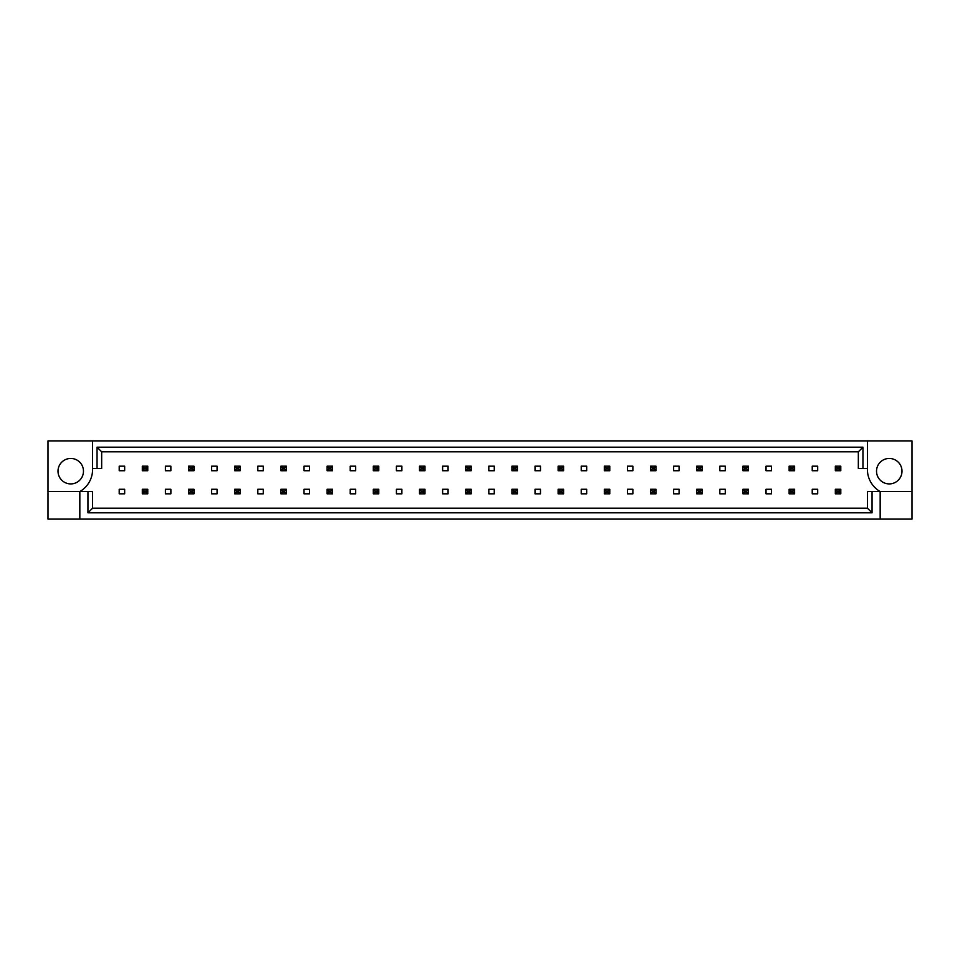 <?xml version="1.0" encoding="UTF-8"?>
<svg xmlns="http://www.w3.org/2000/svg" width="960" height="960" viewBox="0 0 960 960"><rect width="100%" height="100%" fill="white"/><g stroke="black" fill="none" stroke-linecap="round" stroke-linejoin="round"><path stroke-width="1.44" d="M83.472 471.18A12.732 12.732 0 0 1 70.74 483.912A12.732 12.732 0 0 1 58.008 471.18A12.732 12.732 0 0 1 70.74 458.448A12.732 12.732 0 0 1 83.472 471.18M876.528 471.18A12.732 12.732 0 0 0 889.26 483.912A12.732 12.732 0 0 0 901.992 471.18A12.732 12.732 0 0 0 889.26 458.448A12.732 12.732 0 0 0 876.528 471.18M867.432 440.892L867.432 468.444A25.464 25.464 0 0 0 880.164 491.556L880.164 519.108L912 519.108L912 440.892L48 440.892L48 491.556L79.836 491.556A25.464 25.464 0 0 0 92.568 468.444L92.568 440.892M48 491.556L48 519.108L880.164 519.108M119.208 466.176L124.668 466.176L124.668 470.724L119.208 470.724L119.208 466.176M124.668 493.824L119.208 493.824L119.208 489.276L124.668 489.276L124.668 493.824M165.408 466.176L170.868 466.176L170.868 470.724L165.408 470.724L165.408 466.176M170.868 493.824L165.408 493.824L165.408 489.276L170.868 489.276L170.868 493.824M211.62 466.176L217.068 466.176L217.068 470.724L211.62 470.724L211.62 466.176M217.068 493.824L211.62 493.824L211.62 489.276L217.068 489.276L217.068 493.824M257.82 466.176L263.268 466.176L263.268 470.724L257.82 470.724L257.82 466.176M263.268 493.824L257.82 493.824L257.82 489.276L263.268 489.276L263.268 493.824M304.02 466.176L309.468 466.176L309.468 470.724L304.02 470.724L304.02 466.176M309.468 493.824L304.02 493.824L304.02 489.276L309.468 489.276L309.468 493.824M350.22 466.176L355.68 466.176L355.68 470.724L350.22 470.724L350.22 466.176M355.68 493.824L350.22 493.824L350.22 489.276L355.68 489.276L355.68 493.824M396.42 466.176L401.88 466.176L401.88 470.724L396.42 470.724L396.42 466.176M401.88 493.824L396.42 493.824L396.42 489.276L401.88 489.276L401.88 493.824M442.62 466.176L448.08 466.176L448.08 470.724L442.62 470.724L442.62 466.176M448.08 493.824L442.62 493.824L442.62 489.276L448.08 489.276L448.08 493.824M488.82 466.176L494.28 466.176L494.28 470.724L488.82 470.724L488.82 466.176M494.28 493.824L488.82 493.824L488.82 489.276L494.28 489.276L494.28 493.824M535.02 466.176L540.48 466.176L540.48 470.724L535.02 470.724L535.02 466.176M540.48 493.824L535.02 493.824L535.02 489.276L540.48 489.276L540.48 493.824M581.22 466.176L586.68 466.176L586.68 470.724L581.22 470.724L581.22 466.176M586.68 493.824L581.22 493.824L581.22 489.276L586.68 489.276L586.68 493.824M627.42 466.176L632.88 466.176L632.88 470.724L627.42 470.724L627.42 466.176M632.88 493.824L627.42 493.824L627.42 489.276L632.88 489.276L632.88 493.824M673.632 466.176L679.08 466.176L679.08 470.724L673.632 470.724L673.632 466.176M679.08 493.824L673.632 493.824L673.632 489.276L679.08 489.276L679.08 493.824M719.832 466.176L725.28 466.176L725.28 470.724L719.832 470.724L719.832 466.176M725.28 493.824L719.832 493.824L719.832 489.276L725.28 489.276L725.28 493.824M766.032 466.176L771.492 466.176L771.492 470.724L766.032 470.724L766.032 466.176M771.492 493.824L766.032 493.824L766.032 489.276L771.492 489.276L771.492 493.824M812.232 466.176L817.692 466.176L817.692 470.724L812.232 470.724L812.232 466.176M817.692 493.824L812.232 493.824L812.232 489.276L817.692 489.276L817.692 493.824M872.052 491.556L872.052 512.808L87.948 512.808L87.948 491.556L92.568 491.556L92.568 508.188L867.432 508.188L867.432 491.556L912 491.556M79.836 519.108L79.836 491.556L87.948 491.556M867.432 468.444L858.336 468.444L858.336 451.812L101.664 451.812L101.664 468.444L92.568 468.444M97.044 468.444L97.044 447.192L862.956 447.192L862.956 468.444M872.052 512.808L867.432 508.188M87.948 512.808L92.568 508.188M97.044 447.192L101.664 451.812M862.956 447.192L858.336 451.812M836.964 467.808L836.964 469.092L839.148 469.092L839.148 467.808L836.964 467.808L835.332 466.176L840.792 466.176L840.792 470.724L835.332 470.724L835.332 466.176M840.792 466.176L839.148 467.808M836.964 469.092L835.332 470.724M840.792 470.724L839.148 469.092M836.964 490.908L836.964 492.192L839.148 492.192L839.148 490.908L836.964 490.908L835.332 489.276L840.792 489.276L840.792 493.824L835.332 493.824L835.332 489.276M840.792 489.276L839.148 490.908M836.964 492.192L835.332 493.824M840.792 493.824L839.148 492.192M790.764 467.808L790.764 469.092L792.948 469.092L792.948 467.808L790.764 467.808L789.132 466.176L794.592 466.176L794.592 470.724L789.132 470.724L789.132 466.176M794.592 466.176L792.948 467.808M790.764 469.092L789.132 470.724M794.592 470.724L792.948 469.092M744.564 467.808L744.564 469.092L746.748 469.092L746.748 467.808L744.564 467.808L742.932 466.176L748.38 466.176L748.38 470.724L742.932 470.724L742.932 466.176M748.38 466.176L746.748 467.808M744.564 469.092L742.932 470.724M748.38 470.724L746.748 469.092M698.364 467.808L698.364 469.092L700.548 469.092L700.548 467.808L698.364 467.808L696.732 466.176L702.18 466.176L702.18 470.724L696.732 470.724L696.732 466.176M702.18 466.176L700.548 467.808M698.364 469.092L696.732 470.724M702.18 470.724L700.548 469.092M652.164 467.808L652.164 469.092L654.348 469.092L654.348 467.808L652.164 467.808L650.532 466.176L655.98 466.176L655.98 470.724L650.532 470.724L650.532 466.176M655.98 466.176L654.348 467.808M652.164 469.092L650.532 470.724M655.98 470.724L654.348 469.092M790.764 490.908L790.764 492.192L792.948 492.192L792.948 490.908L790.764 490.908L789.132 489.276L794.592 489.276L794.592 493.824L789.132 493.824L789.132 489.276M794.592 489.276L792.948 490.908M790.764 492.192L789.132 493.824M794.592 493.824L792.948 492.192M744.564 490.908L744.564 492.192L746.748 492.192L746.748 490.908L744.564 490.908L742.932 489.276L748.38 489.276L748.38 493.824L742.932 493.824L742.932 489.276M748.38 489.276L746.748 490.908M744.564 492.192L742.932 493.824M748.38 493.824L746.748 492.192M698.364 490.908L698.364 492.192L700.548 492.192L700.548 490.908L698.364 490.908L696.732 489.276L702.18 489.276L702.18 493.824L696.732 493.824L696.732 489.276M702.18 489.276L700.548 490.908M698.364 492.192L696.732 493.824M702.18 493.824L700.548 492.192M652.164 490.908L652.164 492.192L654.348 492.192L654.348 490.908L652.164 490.908L650.532 489.276L655.98 489.276L655.98 493.824L650.532 493.824L650.532 489.276M655.98 489.276L654.348 490.908M652.164 492.192L650.532 493.824M655.98 493.824L654.348 492.192M605.964 490.908L605.964 492.192L608.148 492.192L608.148 490.908L605.964 490.908L604.32 489.276L609.78 489.276L609.78 493.824L604.32 493.824L604.32 489.276M609.78 489.276L608.148 490.908M605.964 492.192L604.32 493.824M609.78 493.824L608.148 492.192M559.764 490.908L559.764 492.192L561.948 492.192L561.948 490.908L559.764 490.908L558.12 489.276L563.58 489.276L563.58 493.824L558.12 493.824L558.12 489.276M563.58 489.276L561.948 490.908M559.764 492.192L558.12 493.824M563.58 493.824L561.948 492.192M513.564 490.908L513.564 492.192L515.748 492.192L515.748 490.908L513.564 490.908L511.92 489.276L517.38 489.276L517.38 493.824L511.92 493.824L511.92 489.276M517.38 489.276L515.748 490.908M513.564 492.192L511.92 493.824M517.38 493.824L515.748 492.192M605.964 467.808L605.964 469.092L608.148 469.092L608.148 467.808L605.964 467.808L604.32 466.176L609.78 466.176L609.78 470.724L604.32 470.724L604.32 466.176M609.78 466.176L608.148 467.808M605.964 469.092L604.32 470.724M609.78 470.724L608.148 469.092M559.764 467.808L559.764 469.092L561.948 469.092L561.948 467.808L559.764 467.808L558.12 466.176L563.58 466.176L563.58 470.724L558.12 470.724L558.12 466.176M563.58 466.176L561.948 467.808M559.764 469.092L558.12 470.724M563.58 470.724L561.948 469.092M513.564 467.808L513.564 469.092L515.748 469.092L515.748 467.808L513.564 467.808L511.92 466.176L517.38 466.176L517.38 470.724L511.92 470.724L511.92 466.176M517.38 466.176L515.748 467.808M513.564 469.092L511.92 470.724M517.38 470.724L515.748 469.092M467.364 467.808L467.364 469.092L469.536 469.092L469.536 467.808L467.364 467.808L465.72 466.176L471.18 466.176L471.18 470.724L465.72 470.724L465.72 466.176M471.18 466.176L469.536 467.808M467.364 469.092L465.72 470.724M471.18 470.724L469.536 469.092M421.152 467.808L421.152 469.092L423.336 469.092L423.336 467.808L421.152 467.808L419.52 466.176L424.98 466.176L424.98 470.724L419.52 470.724L419.52 466.176M424.98 466.176L423.336 467.808M421.152 469.092L419.52 470.724M424.98 470.724L423.336 469.092M374.952 467.808L374.952 469.092L377.136 469.092L377.136 467.808L374.952 467.808L373.32 466.176L378.78 466.176L378.78 470.724L373.32 470.724L373.32 466.176M378.78 466.176L377.136 467.808M374.952 469.092L373.32 470.724M378.78 470.724L377.136 469.092M328.752 467.808L328.752 469.092L330.936 469.092L330.936 467.808L328.752 467.808L327.12 466.176L332.58 466.176L332.58 470.724L327.12 470.724L327.12 466.176M332.58 466.176L330.936 467.808M328.752 469.092L327.12 470.724M332.58 470.724L330.936 469.092M282.552 467.808L282.552 469.092L284.736 469.092L284.736 467.808L282.552 467.808L280.92 466.176L286.368 466.176L286.368 470.724L280.92 470.724L280.92 466.176M286.368 466.176L284.736 467.808M282.552 469.092L280.92 470.724M286.368 470.724L284.736 469.092M236.352 467.808L236.352 469.092L238.536 469.092L238.536 467.808L236.352 467.808L234.72 466.176L240.168 466.176L240.168 470.724L234.72 470.724L234.72 466.176M240.168 466.176L238.536 467.808M236.352 469.092L234.72 470.724M240.168 470.724L238.536 469.092M190.152 467.808L190.152 469.092L192.336 469.092L192.336 467.808L190.152 467.808L188.508 466.176L193.968 466.176L193.968 470.724L188.508 470.724L188.508 466.176M193.968 466.176L192.336 467.808M190.152 469.092L188.508 470.724M193.968 470.724L192.336 469.092M143.952 467.808L143.952 469.092L146.136 469.092L146.136 467.808L143.952 467.808L142.308 466.176L147.768 466.176L147.768 470.724L142.308 470.724L142.308 466.176M147.768 466.176L146.136 467.808M143.952 469.092L142.308 470.724M147.768 470.724L146.136 469.092M467.364 490.908L467.364 492.192L469.536 492.192L469.536 490.908L467.364 490.908L465.72 489.276L471.18 489.276L471.18 493.824L465.72 493.824L465.72 489.276M471.18 489.276L469.536 490.908M467.364 492.192L465.72 493.824M471.18 493.824L469.536 492.192M421.152 490.908L421.152 492.192L423.336 492.192L423.336 490.908L421.152 490.908L419.52 489.276L424.98 489.276L424.98 493.824L419.52 493.824L419.52 489.276M424.98 489.276L423.336 490.908M421.152 492.192L419.52 493.824M424.98 493.824L423.336 492.192M374.952 490.908L374.952 492.192L377.136 492.192L377.136 490.908L374.952 490.908L373.32 489.276L378.78 489.276L378.78 493.824L373.32 493.824L373.32 489.276M378.78 489.276L377.136 490.908M374.952 492.192L373.32 493.824M378.78 493.824L377.136 492.192M328.752 490.908L328.752 492.192L330.936 492.192L330.936 490.908L328.752 490.908L327.12 489.276L332.58 489.276L332.58 493.824L327.12 493.824L327.12 489.276M332.58 489.276L330.936 490.908M328.752 492.192L327.12 493.824M332.58 493.824L330.936 492.192M282.552 490.908L282.552 492.192L284.736 492.192L284.736 490.908L282.552 490.908L280.92 489.276L286.368 489.276L286.368 493.824L280.92 493.824L280.92 489.276M286.368 489.276L284.736 490.908M282.552 492.192L280.92 493.824M286.368 493.824L284.736 492.192M236.352 490.908L236.352 492.192L238.536 492.192L238.536 490.908L236.352 490.908L234.72 489.276L240.168 489.276L240.168 493.824L234.72 493.824L234.72 489.276M240.168 489.276L238.536 490.908M236.352 492.192L234.72 493.824M240.168 493.824L238.536 492.192M190.152 490.908L190.152 492.192L192.336 492.192L192.336 490.908L190.152 490.908L188.508 489.276L193.968 489.276L193.968 493.824L188.508 493.824L188.508 489.276M193.968 489.276L192.336 490.908M190.152 492.192L188.508 493.824M193.968 493.824L192.336 492.192M143.952 490.908L143.952 492.192L146.136 492.192L146.136 490.908L143.952 490.908L142.308 489.276L147.768 489.276L147.768 493.824L142.308 493.824L142.308 489.276M147.768 489.276L146.136 490.908M143.952 492.192L142.308 493.824M147.768 493.824L146.136 492.192"/></g></svg>
